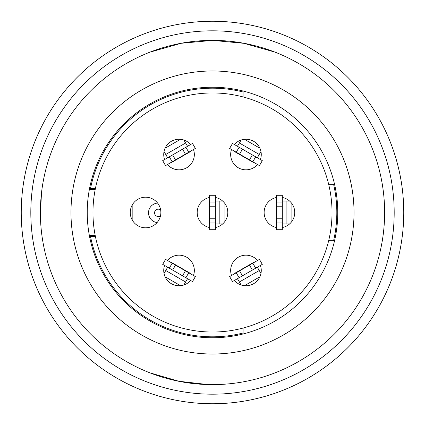 <?xml version="1.0" encoding="UTF-8"?>
<svg xmlns="http://www.w3.org/2000/svg" width="425" height="425" viewBox="0 0 425 425"><rect width="100%" height="100%" fill="white"/><g stroke="black" fill="none" stroke-linecap="round" stroke-linejoin="round"><path stroke-width="0.64" d="M274.04 51.85L243.897 43.323L212.617 40.38L181.236 43.281L151.029 51.85M150.992 373.15L178.888 381.262L207.899 384.561M41.475 193.306L40.391 214.896M212.5 403.75A191.25 191.25 0 0 1 46.872 116.875A191.25 191.25 0 0 1 378.128 116.875A191.25 191.25 0 0 1 212.5 403.75A191.25 191.25 0 0 1 46.872 116.875A191.25 191.25 0 0 1 378.128 116.875A191.25 191.25 0 0 1 212.5 403.75M212.5 384.625A172.125 172.125 0 0 1 63.437 126.438A172.125 172.125 0 0 1 361.563 126.438A172.125 172.125 0 0 1 212.5 384.625A172.125 172.125 0 0 1 63.437 126.438A172.125 172.125 0 0 1 361.563 126.438A172.125 172.125 0 0 1 212.5 384.625M212.5 354.025A141.525 141.525 0 0 1 89.935 141.738A141.525 141.525 0 0 1 335.065 141.738A141.525 141.525 0 0 1 212.5 354.025M212.5 337.769A125.269 125.269 0 0 1 104.013 149.866A125.269 125.269 0 0 1 320.987 149.866A125.269 125.269 0 0 1 212.5 337.769M95.195 235.45L89.351 235.45A125.269 125.269 0 0 1 89.351 189.55L95.195 189.55M274.295 51.85A172.125 172.125 0 0 1 274.295 373.15M328.652 184.291L333.572 184.291A124.312 124.312 0 0 1 333.572 240.709L328.652 240.709M243.1 328.047L243.1 332.987A124.312 124.312 0 0 1 90.509 236.406L95.386 236.406M132.175 205.094L132.175 219.906M243.1 96.953L243.1 92.012A124.312 124.312 0 0 0 90.509 188.594L95.386 188.594M160.523 215.703A3.671 3.671 0 0 1 154.796 211.528A3.671 3.671 0 0 1 160.677 210.109M157.611 203.076A9.791 9.791 0 0 0 157.091 222.557M276.293 201.407A10.227 0.489 -177.7 0 1 276.287 201.392L276.287 223.608A10.227 0.489 177.7 0 1 276.293 223.593M276.569 223.975L276.293 223.63L276.293 201.37L276.569 201.025M276.569 222.062L276.569 229.712L282.306 229.712L282.306 222.062L276.569 222.062L276.569 195.288L282.306 195.288L282.306 202.938L276.569 202.938M276.569 197.471A15.3 15.3 0 0 0 276.569 227.529M276.569 218.238L282.306 218.238L282.306 222.062M276.569 206.762L282.306 206.762L282.306 218.238M282.306 206.762L282.306 202.938M132.313 204.85A15.3 15.3 0 0 0 145.562 227.8A15.3 15.3 0 0 0 158.812 204.85A15.3 15.3 0 0 0 132.313 204.85M108.981 152.734A119.531 119.531 0 0 0 212.5 332.031A119.531 119.531 0 0 0 316.019 152.734A119.531 119.531 0 0 0 108.981 152.734M167.45 164.528A15.3 15.3 0 0 0 193.481 149.499M231.519 149.499A15.3 15.3 0 0 0 257.55 164.528M257.55 260.472A15.3 15.3 0 0 0 231.519 275.501M193.481 275.501A15.3 15.3 0 0 0 167.45 260.472M209.631 197.471A15.3 15.3 0 0 0 209.631 227.529M215.369 227.529A15.3 15.3 0 0 0 215.369 197.471M164.581 265.439A15.3 15.3 0 0 0 190.613 280.468M234.387 280.468A15.3 15.3 0 0 0 260.419 265.439M282.306 227.529A15.3 15.3 0 0 0 282.306 197.471M260.419 159.561A15.3 15.3 0 0 0 234.387 144.532M190.613 144.532A15.3 15.3 0 0 0 164.581 159.561M289.558 201.025L282.306 201.025M282.306 223.975L289.558 223.975M286.131 201.025L286.131 223.975M291.869 203.58L291.869 221.42M236.252 272.765L229.627 276.59L232.496 281.562L239.121 277.737L236.252 272.765L249.502 265.115L259.441 259.377L262.31 264.35L255.685 268.175L252.817 263.202M239.567 270.852L242.436 275.825L239.121 277.737M249.502 265.115L252.37 270.087L242.436 275.825M252.37 270.087L255.685 268.175M234.595 273.721L234.759 273.312L254.033 262.183L254.474 262.246M234.77 273.296L254.017 262.188A10.227 0.489 -117.7 0 0 254.001 262.204M260.966 273.498L257.343 267.219M237.463 278.694L241.092 284.973M259.255 270.528L239.376 282.003M259.909 276.776L244.46 285.696M252.817 161.798L259.441 165.623L262.31 160.65L255.685 156.825L252.817 161.798L249.502 159.885L229.627 148.41L232.496 143.438L239.121 147.262L236.252 152.235M249.502 159.885L252.37 154.913L255.685 156.825M239.567 154.148L242.436 149.175L252.37 154.913M242.436 149.175L239.121 147.262M254.474 162.754L254.033 162.817L234.759 151.688L234.595 151.279M234.77 151.704L254.017 162.812A10.227 0.489 117.7 0 1 254.001 162.796M241.092 140.027L237.463 146.306M257.343 157.781L260.966 151.502M239.376 142.997L259.255 154.472M244.46 139.304L259.909 148.224M172.183 263.202L165.559 259.377L162.69 264.35L169.315 268.175L172.183 263.202L175.498 265.115L195.373 276.59L192.504 281.562L185.879 277.737L188.748 272.765M175.498 265.115L172.63 270.087L169.315 268.175M185.433 270.852L182.564 275.825L172.63 270.087M182.564 275.825L185.879 277.737M170.526 262.246L170.967 262.183L190.241 273.312L190.405 273.721M190.23 273.296L170.983 262.188A10.227 0.489 -62.3 0 1 170.999 262.204M183.908 284.973L187.537 278.694M167.657 267.219L164.034 273.498M185.624 282.003L165.745 270.528M180.54 285.696L165.091 276.776M209.631 222.062L209.631 229.712L215.369 229.712L215.369 222.062L209.631 222.062L209.631 195.288L215.369 195.288L215.369 202.938L209.631 202.938M209.631 218.238L215.369 218.238L215.369 222.062M209.631 206.762L215.369 206.762L215.369 218.238M215.369 206.762L215.369 202.938M209.631 223.975L209.355 223.63L209.355 201.37L209.631 201.025M209.355 201.407A10.227 0.489 -177.7 0 1 209.35 201.392L209.35 223.608A10.227 0.489 177.7 0 1 209.355 223.593M222.62 201.025L215.369 201.025M215.369 223.975L222.62 223.975M219.194 201.025L219.194 223.975M224.931 203.58L224.931 221.42M165.559 165.623L162.69 160.65L169.315 156.825L172.183 161.798L165.559 165.623M172.63 154.913L182.564 149.175L185.433 154.148L175.498 159.885L172.63 154.913L169.315 156.825M175.498 159.885L172.183 161.798M185.433 154.148L195.373 148.41L192.504 143.438L185.879 147.262L188.748 152.235M182.564 149.175L185.879 147.262M190.405 151.279L190.241 151.688L170.967 162.817L170.526 162.754M190.23 151.704L170.983 162.812A10.227 0.489 62.3 0 0 170.999 162.796M164.034 151.502L167.657 157.781M187.537 146.306L183.908 140.027M165.745 154.472L185.624 142.997M165.091 148.224L180.54 139.304M212.5 394.188A181.688 181.688 0 0 0 369.846 121.656A181.688 181.688 0 0 0 55.154 121.656A181.688 181.688 0 0 0 212.5 394.188"/></g></svg>
